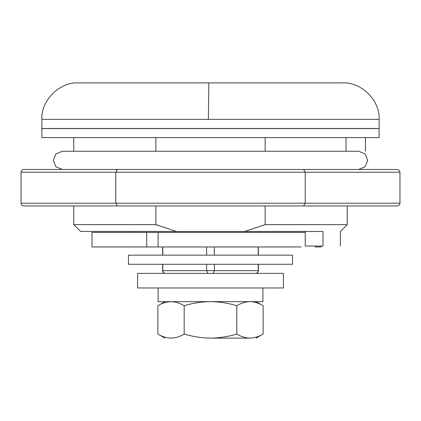 <?xml version="1.0" encoding="UTF-8"?>
<svg xmlns="http://www.w3.org/2000/svg" width="421" height="421" viewBox="0 0 421 421"><rect width="100%" height="100%" fill="white"/><g stroke="black" fill="none" stroke-linecap="round" stroke-linejoin="round"><path stroke-width="0.63" d="M292.532 255.163L128.468 255.163L128.468 264.277L292.532 264.277L292.532 255.163M358.629 169.484L365.065 166.811L367.733 160.369L365.086 153.944L358.681 151.255M358.618 151.255L62.382 151.255L55.935 153.923L53.267 160.369L55.935 166.811L62.382 169.484M303.646 205.943L305.225 203.206L399.95 203.206C399.75 204.859 398.698 205.769 396.793 205.943L24.207 205.943C22.387 205.864 21.334 204.953 21.05 203.206L21.05 172.215C21.25 170.568 22.302 169.658 24.207 169.484L396.793 169.484C398.698 169.658 399.75 170.568 399.95 172.215L305.225 172.215L303.646 169.484M21.05 203.206L115.775 203.206L117.354 205.943M21.05 172.215L305.225 172.215L305.225 203.206L115.775 203.206L115.775 172.215L117.354 169.484M399.95 203.206L399.95 172.215M92.004 246.959L92.004 232.376L146.697 232.376L146.697 246.959L92.004 246.959M301.278 246.959L158.091 246.959L158.091 232.376L146.697 232.376M158.091 246.959L146.697 246.959M305.225 232.376L158.091 232.376M315.324 246.048L315.324 246.959L321.012 246.959L321.012 246.048M216.22 273.392L137.583 273.392L137.583 287.975L283.417 287.975L283.417 273.392L216.22 273.392M212.752 338.11L210.5 338.11C201.585 338.01 192.818 336.653 184.188 334.037C175.436 339.384 166.663 339.384 157.87 334.037L157.87 305.725L164.927 301.652M262.909 287.975L262.909 301.652L158.091 301.652L158.091 287.975M249.821 301.652C245.369 301.799 241.038 303.152 236.812 305.72C228.293 303.125 219.525 301.768 210.5 301.652C201.585 301.752 192.818 303.109 184.188 305.72L184.188 305.72C175.436 300.373 166.663 300.373 157.87 305.725M249.821 338.11C245.369 337.963 241.038 336.605 236.812 334.037C228.293 336.632 219.525 337.989 210.5 338.11L250.121 338.11C257.984 338.11 257.984 338.11 250.121 338.11C254.51 337.979 258.847 336.626 263.12 334.042L263.12 305.72C258.847 303.136 254.51 301.778 250.121 301.652M236.812 334.037L236.812 305.72M184.188 334.037L184.188 305.72M165.458 273.392C163.88 273.271 162.995 272.361 162.801 270.661L162.801 264.277M207.848 273.392L206.637 270.661L206.637 264.277M213.152 273.392L214.363 270.661L258.199 270.661C258.005 272.361 257.12 273.271 255.542 273.392M162.801 255.163L162.801 246.959M206.637 255.163L206.637 246.959M162.801 270.661L214.363 270.661L214.363 264.277M214.363 255.163L214.363 246.959M258.199 270.661L258.199 264.277M258.199 255.163L258.199 246.959M305.225 231.466L305.225 246.048L322.986 246.048C345.957 246.048 345.957 246.048 322.986 246.048L322.986 231.466C345.957 231.466 345.957 231.466 322.986 231.466L80.616 231.466L176.394 231.466L155.859 224.63L73.843 224.63L155.859 224.63L158.528 225.672M265.141 205.943L265.141 224.63L347.083 224.63L265.141 224.63L244.606 231.466M346.009 151.255L346.009 137.583M265.141 151.255L265.141 137.583M155.859 224.63L155.859 205.943M155.859 151.255L155.859 137.583M200.207 137.583L379.126 137.583L379.126 128.558L41.874 128.558L41.874 137.583L200.207 137.583M41.874 119.348L41.874 128.468L379.126 128.468L379.126 119.348C380.226 100.635 361.386 81.79 342.668 82.89L78.332 82.89C59.614 81.79 40.774 100.635 41.874 119.348L379.126 119.348M208.379 119.348L208.837 82.89M256.073 301.652L263.12 305.72M263.12 334.042L256.073 338.11M164.927 338.11L157.87 334.037M162.648 264.277L162.648 270.661C162.816 272.313 163.727 273.224 165.379 273.392M258.352 264.277L258.352 270.661C258.184 272.313 257.273 273.224 255.621 273.392M162.648 255.163L162.648 246.959M258.352 255.163L258.352 246.959M133.025 232.376L133.025 231.466M287.975 232.376L287.975 231.466M347.225 205.943L347.225 224.63L340.389 231.466L340.389 246.048M73.775 205.943L73.775 224.63L80.611 231.466M73.775 137.583L73.775 151.255M365.454 137.583L365.454 151.255"/></g></svg>
